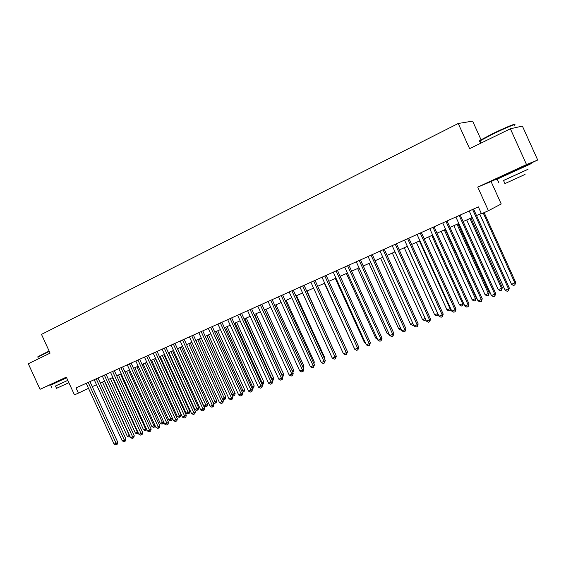 <?xml version="1.0" encoding="UTF-8"?>
<svg xmlns="http://www.w3.org/2000/svg" width="566" height="566" viewBox="0 0 566 566"><rect width="100%" height="100%" fill="white"/><g stroke="black" fill="none" stroke-linecap="round" stroke-linejoin="round"><path stroke-width="0.85" d="M66.399 377.31L56.324 381.979M523.147 166.531L504.646 175.028M481.05 139.767L472.631 121.124L458.234 123.487L41.495 334.393L50.091 353.127L28.3 363.754L40.03 389.295L56.352 382.036M458.234 123.487L469.603 148.646L510.369 128.779L522.39 126.084L537.7 160.022L526.514 164.565L477.739 187.098L488.416 210.715L501.214 203.965L491.083 181.537L504.738 175.234M523.225 166.701L537.7 160.022M510.369 128.779L526.514 164.565M488.416 210.715L481.482 213.799L478.355 206.88L76.014 387.894L78.419 393.122L88.494 388.326M78.419 393.122L74.457 394.884L66.321 377.147L40.03 389.295M92.258 386.628L96.51 384.738M100.295 383.055L104.632 381.123M108.439 379.432L112.86 377.458M116.674 375.76L121.195 373.751M125.022 372.046L129.635 369.994M133.477 368.282L138.182 366.188M142.045 364.469L146.842 362.332M150.719 360.606L155.622 358.427M159.513 356.693L164.508 354.465M168.413 352.731L173.521 350.453M177.441 348.713L182.648 346.392M186.589 344.637L191.902 342.274M195.857 340.513L201.284 338.093M205.253 336.331L210.793 333.862M214.776 332.086L220.436 329.568M224.433 327.792L230.206 325.217M234.225 323.434L240.118 320.809M244.151 319.012L250.172 316.337M254.212 314.533L260.36 311.795M264.421 309.991L270.704 307.197M274.779 305.378L281.189 302.527M285.278 300.702L291.83 297.787M295.933 295.961L302.626 292.983M306.744 291.15L313.578 288.108M317.717 286.269L324.693 283.156M328.846 281.309L335.978 278.139M340.145 276.279L347.425 273.038M351.613 271.178L359.049 267.867M363.252 265.992L370.857 262.61M375.074 260.735L382.835 257.275M387.073 255.393L395.011 251.856M399.256 249.967L407.371 246.351M411.631 244.455L419.922 240.762M424.203 238.859L432.679 235.088M436.973 233.178L445.64 229.322M449.949 227.398L458.807 223.457M463.13 221.532L472.185 217.5M476.53 215.568L481.319 213.432M477.739 187.098L491.083 181.537M472.61 209.47L508.501 288.823L505.063 290.181L469.235 210.984M473.572 209.038L509.322 288.087L508.501 288.823L508.516 290.775L507.136 291.313L505.063 290.181M509.322 288.087L508.516 290.775M479.77 214.125L511.537 284.358L515.668 282.328L484.149 212.611M515.668 282.328L514.897 284.939L514.897 283.035L483.237 213.014M514.897 284.939L513.553 285.469L511.537 284.358M479.996 141.019C479.027 141.252 479.183 140.962 480.456 140.135L492.392 133.817C504.094 128.065 516.461 122.914 514.07 124.775M514.31 125.27C518.223 122.659 505.19 128.008 492.477 134.262L479.954 140.92C478.779 141.719 478.864 141.91 480.216 141.5M528.036 169.305L503.535 180.512M531.283 163.624L497.21 179.139C495.958 179.755 495.972 179.783 497.259 179.238M503.514 180.469L528.021 169.262M519.984 176.755L504.929 183.603L519.984 176.755M515.265 178.877L525.064 174.427L515.265 178.877M37.922 356.693L49.129 351.033M49.263 351.33L37.844 357.118M55.454 386.012L67.793 380.359L55.468 386.04M66.611 377.784L50.699 385.128M68.868 382.701L56.522 388.333L68.875 382.715M459.196 215.505L494.811 294.214L491.43 295.544L455.878 216.997M460.2 215.052L495.675 293.457L494.811 294.214L494.847 296.138L493.495 296.669L491.43 295.544M495.675 293.457L494.847 296.138M446.001 221.44L481.348 299.513L478.008 300.829L442.732 222.912M447.041 220.973L482.246 298.749L481.348 299.513L481.397 301.409L480.067 301.933L478.008 300.829M482.246 298.749L481.397 301.409M433.011 227.284L468.089 304.727L464.806 306.022L429.799 228.728M434.087 226.803L469.03 303.949L468.089 304.727L468.167 306.602L466.851 307.119L464.806 306.022M469.03 303.949L468.167 306.602M420.227 233.036L455.043 309.864L451.817 311.137L417.064 234.458M421.337 232.534L456.019 309.078L455.043 309.864L455.142 311.717L453.847 312.227L451.817 311.137M456.019 309.078L455.142 311.717M466.695 219.948L498.222 289.629L501.526 288.32L502.339 287.606L470.891 218.08M502.339 287.606L501.547 290.202L501.526 288.32L469.943 218.497M501.547 290.202L500.224 290.719L498.222 289.629M453.819 225.678L485.112 294.808L488.366 293.521L489.222 292.799L458 223.818M489.222 292.799L488.408 295.381L488.366 293.521L457.017 224.249M488.408 295.381L487.107 295.891L485.112 294.808M441.14 231.317L472.207 299.916L475.412 298.65L476.303 297.907L445.315 229.463M476.303 297.907L475.475 300.482L475.412 298.65L444.296 229.916M475.475 300.482L474.195 300.985L472.207 299.916M428.66 236.878L459.5 304.94L462.655 303.694L431.766 235.491M463.526 303.192L462.74 305.506L461.474 306.001L459.5 304.94M462.74 305.506L462.655 303.694L463.455 303.043M407.647 238.696L442.202 314.922L439.018 316.168L404.534 240.097M408.786 238.18L443.213 314.116L442.202 314.922L442.315 316.748L441.048 317.25L439.018 316.168M443.213 314.116L442.315 316.748M416.371 242.347L446.984 309.892L450.09 308.661L419.427 240.989M450.826 308.958L450.578 310.147L448.951 310.939L446.984 309.892M450.196 310.451L450.09 308.661L450.536 308.314M395.259 244.264L429.559 319.896L426.424 321.127L392.188 245.644M396.433 243.741L430.599 319.082L429.559 319.896L429.693 321.7L428.441 322.195L426.424 321.127M430.599 319.082L429.693 321.7M404.265 247.738L434.653 314.767L437.723 313.557L407.272 246.394M438.317 314.625L436.612 315.807L434.653 314.767M437.843 315.326L437.808 313.486M383.062 249.755L417.107 324.792L414.029 326.009L380.041 251.113M384.264 249.21L418.189 323.971L417.107 324.792L417.262 326.582L416.031 327.063L414.029 326.009M418.189 323.971L417.262 326.582M392.337 253.044L422.512 319.564L425.236 318.495M425.894 319.953L424.465 320.597L422.512 319.564M425.611 319.323L425.674 320.123M371.055 255.16L404.853 329.617L401.818 330.813L368.077 256.497M372.287 254.601L405.963 328.789L404.853 329.617L405.023 331.379L403.813 331.86L401.818 330.813M405.963 328.789L405.023 331.379M380.593 258.273L410.555 324.297L412.84 323.391M413.527 324.912L412.494 325.323L410.555 324.297M359.226 260.48L392.776 334.372L389.79 335.546L356.297 261.796M360.492 259.907L393.922 333.53L392.776 334.372L392.974 336.112L391.778 336.579L389.79 335.546M393.922 333.53L392.974 336.112M369.018 263.423L398.768 328.959L400.636 328.216M401.322 329.723L400.7 329.971L398.768 328.959M347.574 265.723L380.89 339.048L377.947 340.208L344.694 267.018M348.868 265.136L382.057 338.199L380.89 339.048L381.095 340.774L379.92 341.234L377.947 340.208M382.057 338.199L381.095 340.774M357.613 268.503L387.158 333.551L388.623 332.971M389.302 334.464L387.158 333.551M336.098 270.881L369.173 343.661L366.273 344.8L333.261 272.161M337.421 270.286L370.376 342.798L369.173 343.661L369.4 345.359L368.24 345.819L366.273 344.8M370.376 342.798L369.4 345.359M346.378 273.505L375.718 338.079L376.786 337.654M377.366 338.935L375.718 338.079M324.799 275.967L357.634 348.196L354.783 349.321L321.997 277.227M326.143 275.359L358.865 347.333L357.634 348.196L357.882 349.88L356.736 350.333L354.783 349.321M358.865 347.333L357.882 349.88M335.298 278.437L364.433 342.536L365.12 342.267M365.495 343.081L364.433 342.536M324.382 283.297L353.637 346.809M353.807 347.184L353.318 346.93M313.656 280.977L346.272 352.675L343.456 353.785L310.897 282.222M315.029 280.361L347.524 351.797L346.272 352.675L346.526 354.337L345.401 354.783L343.456 353.785M347.524 351.797L346.526 354.337M302.683 285.915L335.065 357.082L332.292 358.172L299.966 287.139M304.076 285.285L336.346 356.205L335.065 357.082L335.341 358.731L334.23 359.162L332.292 358.172M336.346 356.205L335.341 358.731M291.865 290.783L324.028 361.426L321.29 362.502L289.191 291.985M293.287 290.146L325.33 360.542L324.028 361.426L324.311 363.054L323.221 363.485L321.29 362.502M325.33 360.542L324.311 363.054M335.249 353.792L307.005 291.03M335.489 353.63L335.383 354.09M281.21 295.579L313.147 365.707L310.451 366.768L278.564 296.768M282.653 294.928L314.477 364.815L313.147 365.707L313.444 367.32L312.368 367.744L310.451 366.768M314.477 364.815L313.444 367.32M324.276 358.221L324.82 357.853L296.534 295.693M324.82 357.853L324.58 358.894M270.704 300.305L302.421 369.931L299.761 370.978L268.1 301.48M272.168 299.647L303.772 369.032L302.421 369.931L302.732 371.522L301.671 371.94L299.761 370.978M303.772 369.032L303.277 371.162L302.732 371.522M313.458 362.58L314.307 362.014L286.205 300.291M314.307 362.014L313.932 363.627M260.346 304.968L291.844 374.091L289.226 375.124L257.778 306.121M261.832 304.296L293.223 373.185L291.844 374.091L292.176 375.668L291.122 376.079L289.226 375.124M293.223 373.185L292.721 375.3L292.176 375.668M302.789 366.874L303.935 366.117L276.017 304.826M303.935 366.117L303.397 368.211M250.13 309.56L281.422 378.194L278.84 379.213L247.604 310.699M251.637 308.88L282.816 377.281L281.422 378.194L281.762 379.751L280.729 380.154L278.84 379.213M282.816 377.281L282.321 379.383L281.762 379.751M292.261 371.077L293.704 370.164L265.97 309.298M292.481 371.558L264.534 309.942M293.704 370.164L292.884 372.442M240.062 314.088L271.142 382.241L268.595 383.239L237.564 315.212M241.59 313.401L272.564 381.321L271.142 382.241L271.496 383.776L270.477 384.18L268.595 383.239M272.564 381.321L272.062 383.408L271.496 383.776M281.868 375.187L283.616 374.154L256.058 313.713M283.616 374.154L283.134 376.192L282.59 376.546L254.601 314.363M230.136 318.559L261.011 386.231L258.499 387.215L227.674 319.663M231.678 317.859L262.447 385.305L261.011 386.231L261.372 387.752L260.367 388.149L258.499 387.215M262.447 385.305L261.952 387.377L261.372 387.752M271.616 379.241L273.661 378.095L246.288 318.064M273.661 378.095L273.18 380.119L272.628 380.479L244.809 318.722M272.628 380.479L272.246 380.628M220.344 322.96L251.014 390.165L248.538 391.134L217.917 324.049M221.907 322.259L252.471 389.231L251.014 390.165L251.389 391.672L250.398 392.061L248.538 391.134M252.471 389.231L251.976 391.297L251.389 391.672M261.506 383.246L263.841 381.979L236.645 322.358M263.841 381.979L263.36 383.996L262.801 384.349L235.145 323.023M262.801 384.349L262.136 384.618M210.686 327.304L241.151 394.042L238.71 395.004L208.295 328.379M212.271 326.596L242.63 393.108L241.151 394.042L241.54 395.535L240.564 395.917L238.71 395.004M242.63 393.108L242.135 395.16L241.54 395.535M201.163 331.591L231.43 397.87L229.018 398.818L198.8 332.652M202.762 330.869L232.93 396.929L231.43 397.87L231.827 399.341L230.864 399.723L229.018 398.818M232.93 396.929L232.428 398.966L231.827 399.341M191.768 335.815L221.837 401.641L219.459 402.582L189.433 336.869M193.381 335.093L223.351 400.7L221.837 401.641L222.247 403.105L221.299 403.48L219.459 402.582M223.351 400.7L222.855 402.723L222.247 403.105M251.537 387.186L254.155 385.814L227.129 326.589M254.155 385.814L253.667 387.816L253.108 388.177L225.615 327.261M253.108 388.177L252.16 388.552M241.703 391.071L244.597 389.599L217.74 330.77M244.597 389.599L244.109 391.587L243.536 391.948L216.212 331.45M243.536 391.948L242.184 392.125M232.003 394.912L235.159 393.335L208.479 334.895M235.159 393.335L234.678 395.309L234.098 395.669L206.93 335.581M234.098 395.669L233.164 396.044L232.336 395.634M182.493 339.989L212.377 405.369L210.028 406.289L180.2 341.022M184.127 339.253L213.906 404.421L212.377 405.369L212.795 406.812L211.854 407.18L210.028 406.289M213.906 404.421L213.41 406.43L212.795 406.812M222.438 398.69L225.848 397.014L199.331 338.963M225.848 397.014L225.367 398.98L224.78 399.348L197.775 339.657M224.78 399.348L223.853 399.709L222.629 399.108M173.352 344.1L203.038 409.041L200.725 409.954L171.081 345.126M174.993 343.364L204.588 408.086L203.038 409.041L203.47 410.47L202.543 410.838L200.725 409.954M204.588 408.086L204.085 410.088L203.47 410.47M212.993 402.426L216.658 400.65L190.31 342.982M216.658 400.65L216.177 402.603L215.582 402.971L188.733 343.682M215.582 402.971L214.67 403.332L213.049 402.539M164.324 348.161L193.827 412.671L191.541 413.569L162.088 349.172M165.987 347.418L195.39 411.708L193.827 412.671L194.265 414.086L193.353 414.446L191.541 413.569M195.39 411.708L194.888 413.704L194.265 414.086M177.597 348.642L203.845 406.048L206.095 405.157L207.588 404.244L181.403 346.944M207.588 404.244L207.106 406.183L206.512 406.551L179.811 347.658M206.512 406.551L205.607 406.904L203.845 406.048M155.417 352.172L184.728 416.251L182.478 417.135L153.209 353.163M157.093 351.415L186.313 415.288L184.728 416.251L185.181 417.651L184.283 418.005L182.478 417.135M186.313 415.288L185.811 417.262L185.181 417.651M168.824 352.547L194.902 409.586L197.124 408.702L198.638 407.782L172.609 350.863M198.638 407.782L198.157 409.713L197.548 410.088L171.003 351.578M197.548 410.088L196.657 410.435L194.902 409.586M146.629 356.12L175.757 419.781L173.536 420.651L144.45 357.104M148.32 355.363L177.356 418.812L175.757 419.781L176.217 421.168L175.326 421.514L173.536 420.651M177.356 418.812L176.854 420.779L176.217 421.168M137.955 360.026L166.899 423.262L164.706 424.125L135.805 360.995M139.661 359.261L168.512 422.293L166.899 423.262L167.373 424.642L166.489 424.981L164.706 424.125M168.512 422.293L168.01 424.252L167.373 424.642M129.395 363.881L158.162 426.707L155.99 427.556L127.272 364.837M131.107 363.103L159.782 425.731L158.162 426.707L158.636 428.066L157.773 428.405L155.99 427.556M159.782 425.731L159.287 427.677L158.636 428.066M160.157 356.403L186.072 413.074L188.273 412.204L189.794 411.284L163.928 354.726M189.794 411.284L189.313 413.201L188.704 413.576L162.308 355.448M188.704 413.576L187.827 413.923L186.072 413.074M151.596 360.217L177.363 416.519L179.528 415.663L181.07 414.737L155.36 358.54M181.07 414.737L180.589 416.647L179.974 417.015L153.726 359.269M179.974 417.015L179.104 417.361L177.363 416.519M143.148 363.973L168.76 419.922L170.897 419.073L145.25 363.039M172.425 418.239L171.972 420.043L171.349 420.418L170.493 420.757L168.76 419.922M171.349 420.418L170.897 419.073L172.397 418.175M120.94 367.681L149.53 430.103L147.386 430.945L118.846 368.622M122.666 366.902L151.164 429.127L149.53 430.103L150.018 431.448L149.162 431.787L147.386 430.945M151.164 429.127L150.669 431.059L150.018 431.448M134.807 367.688L160.263 423.283L162.378 422.448L136.887 366.768M163.786 422.123L163.461 423.403L161.989 424.111L160.263 423.283M162.831 423.778L162.378 422.448L163.602 421.72M112.599 371.438L141.012 433.457L138.896 434.285L110.526 372.364M114.339 370.652L142.66 432.474L141.012 433.457L141.5 434.787L140.658 435.12L138.896 434.285M142.66 432.474L142.165 434.398L141.5 434.787M126.572 371.353L151.872 426.601L153.959 425.773L128.624 370.44M155.254 425.943L155.056 426.714L153.591 427.422L151.872 426.601M154.426 427.089L153.959 425.773L154.914 425.208M104.356 375.145L132.6 436.761L130.513 437.589L102.312 376.065M106.111 374.352L134.262 435.785L132.6 436.761L133.102 438.084L132.267 438.417L130.513 437.589M134.262 435.785L133.767 437.695L133.102 438.084M118.436 374.975L143.587 429.877L145.646 429.063L120.459 374.076M146.827 429.714L145.299 430.691L143.587 429.877M146.12 430.365L145.646 429.063L146.339 428.653M96.22 378.803L124.294 440.03L122.235 440.843L94.204 379.708M97.989 378.01L125.963 439.046L124.294 440.03L124.803 441.346L123.975 441.664L122.235 440.843M125.963 439.046L125.468 440.949L124.803 441.346M110.398 378.555L135.401 433.117L137.439 432.311L112.401 377.663M138.444 433.294L137.106 433.924L135.401 433.117M137.92 433.598L137.439 432.311L137.871 432.056M88.19 382.418L116.094 443.263L114.056 444.062L86.195 383.309M89.966 381.618L117.778 442.272L116.094 443.263L116.61 444.558L115.789 444.876L114.056 444.062M117.778 442.272L117.282 444.161L116.61 444.558M102.46 382.085L127.315 436.315L129.331 435.516L104.441 381.208M130.081 436.641L129.013 437.115L127.315 436.315M129.819 436.796L129.515 435.41M504.872 175.524L504.596 174.908M480.944 143.12L479.954 140.92M503.499 180.434L504.929 183.603M498.773 182.585L497.21 179.139M480.456 140.135L480.244 140.729M56.515 382.383L56.303 381.916M38.587 358.738L37.759 356.941M55.447 386.005L56.522 388.333M51.853 387.632L50.685 385.092M38.014 356.446L37.844 356.884"/></g></svg>
